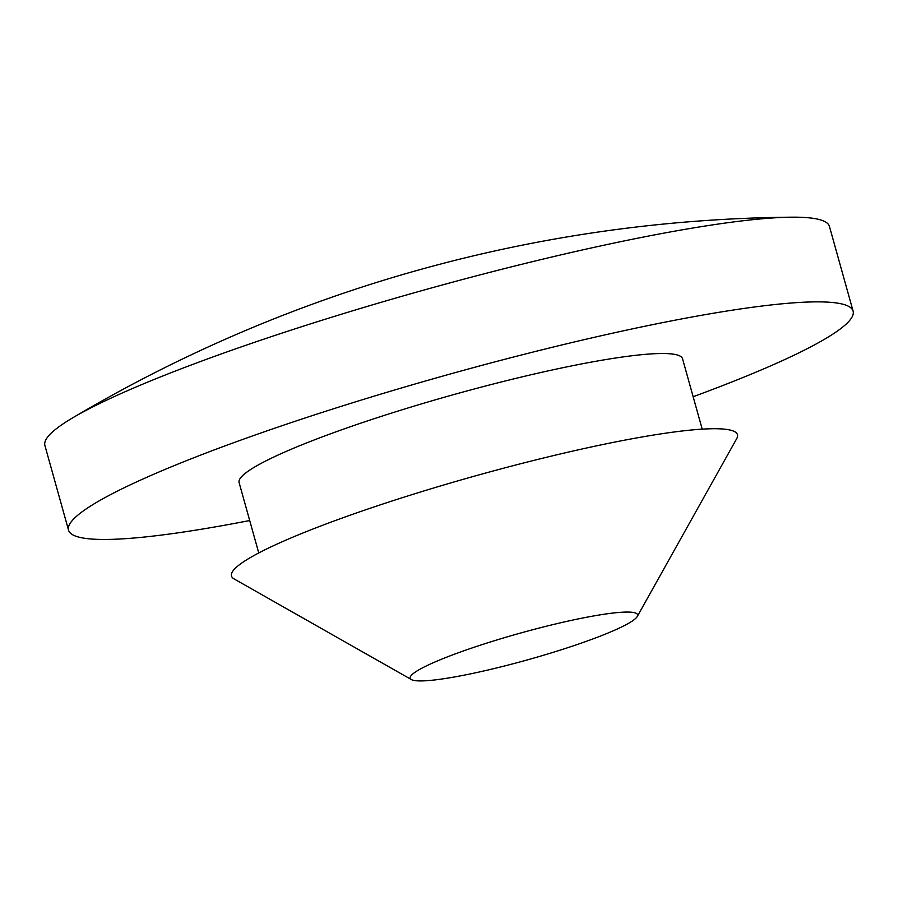 <?xml version="1.0" encoding="UTF-8"?>
<svg xmlns="http://www.w3.org/2000/svg" width="898" height="898" viewBox="0 0 898 898"><rect width="100%" height="100%" fill="white"/><g stroke="black" fill="none" stroke-linecap="round" stroke-linejoin="round"><path stroke-width="1.35" d="M417.155 670.873A118.053 13.852 -15.6 0 1 548.543 625.682A118.053 13.852 -15.6 0 1 637.243 616.511A118.053 13.852 -15.6 0 1 527.597 659.839A118.053 13.852 -15.6 0 1 411.374 679.573A118.053 13.852 -15.6 0 1 417.155 670.873M411.374 679.573L234.142 578.952A262.665 30.813 -15.6 0 1 247.017 559.589A262.665 30.813 -15.6 0 1 539.35 459.035A262.665 30.813 -15.6 0 1 736.719 438.628L637.243 616.511M258.759 552.966L239.104 482.574A230.202 27.007 -15.6 0 1 252.72 468.195A230.202 27.007 -15.6 0 1 496.28 383.244A230.202 27.007 -15.6 0 1 682.547 358.762L702.202 429.154M249.7 520.537A407.277 47.785 -15.6 0 1 68.551 530.19A407.277 47.785 -15.6 0 1 92.64 504.755A407.277 47.785 -15.6 0 1 523.556 354.463A407.277 47.785 -15.6 0 1 853.1 311.135A407.277 47.785 -15.6 0 1 693.144 396.725M68.551 530.19L44.9 445.498A407.277 47.785 -15.6 0 1 69 420.073A407.277 47.785 -15.6 0 1 72.345 418.041A407.277 47.785 -15.6 0 1 424.316 289.953A407.277 47.785 -15.6 0 1 791.744 217.181A407.277 47.785 -15.6 0 1 829.449 226.453L853.1 311.135M791.744 217.181A1434.634 1434.634 0 0 0 72.323 418.053"/></g></svg>
